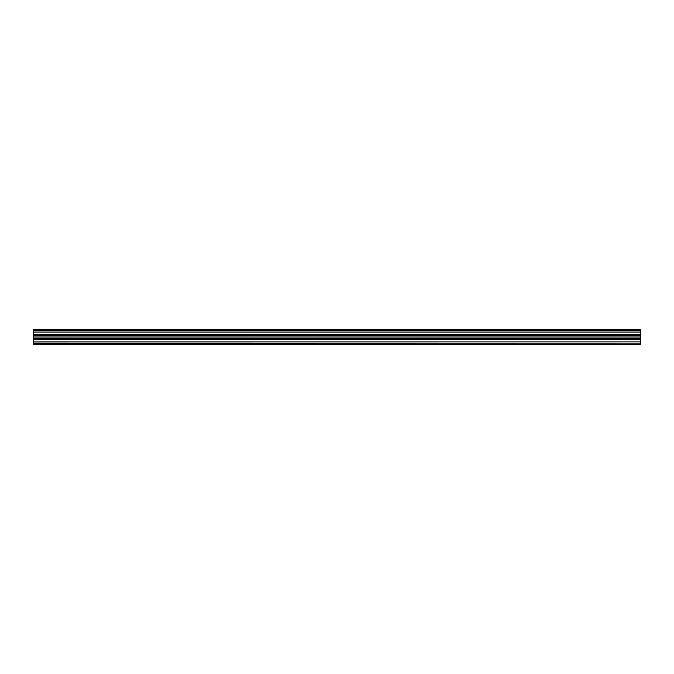 <?xml version="1.0" encoding="UTF-8"?>
<svg xmlns="http://www.w3.org/2000/svg" width="674" height="674" viewBox="0 0 674 674"><rect width="100%" height="100%" fill="white"/><g stroke="black" fill="none" stroke-linecap="round" stroke-linejoin="round"><path stroke-width="1.01" d="M640.3 329.544L640.3 337L640.3 335.307L33.7 335.307L640.3 335.307L33.7 335.172L640.3 335.172L640.3 334.658L33.7 334.658L640.3 334.658L33.7 334.456L640.3 334.456L640.3 332.088L33.7 332.088L640.3 332.088L33.7 332.029L640.3 332.029L640.3 330.833L33.7 330.833L640.3 330.833L33.7 330.723L640.3 330.723L640.3 329.696L33.7 329.696L640.3 329.418L33.7 329.418L33.7 337L640.3 337L640.3 338.693L640.3 337L33.7 337L33.7 338.693L640.3 338.693L33.7 338.693L640.3 338.828L33.7 338.828L33.7 339.544L640.3 339.544L33.7 339.342L640.3 339.342L640.3 338.828L640.3 339.544L33.7 339.544L33.7 341.912L640.3 341.912L640.3 339.544L640.3 341.912L33.7 341.912L640.3 341.912L33.7 341.971L33.7 343.167L640.3 343.167L640.3 341.971L640.3 343.167L33.7 343.167L640.3 343.167L33.7 343.277L33.7 344.304L640.3 344.304L640.3 343.277L640.3 344.304L33.7 344.304L640.3 344.456L33.7 344.583L640.3 344.456M33.7 344.456L33.7 329.544"/></g></svg>
